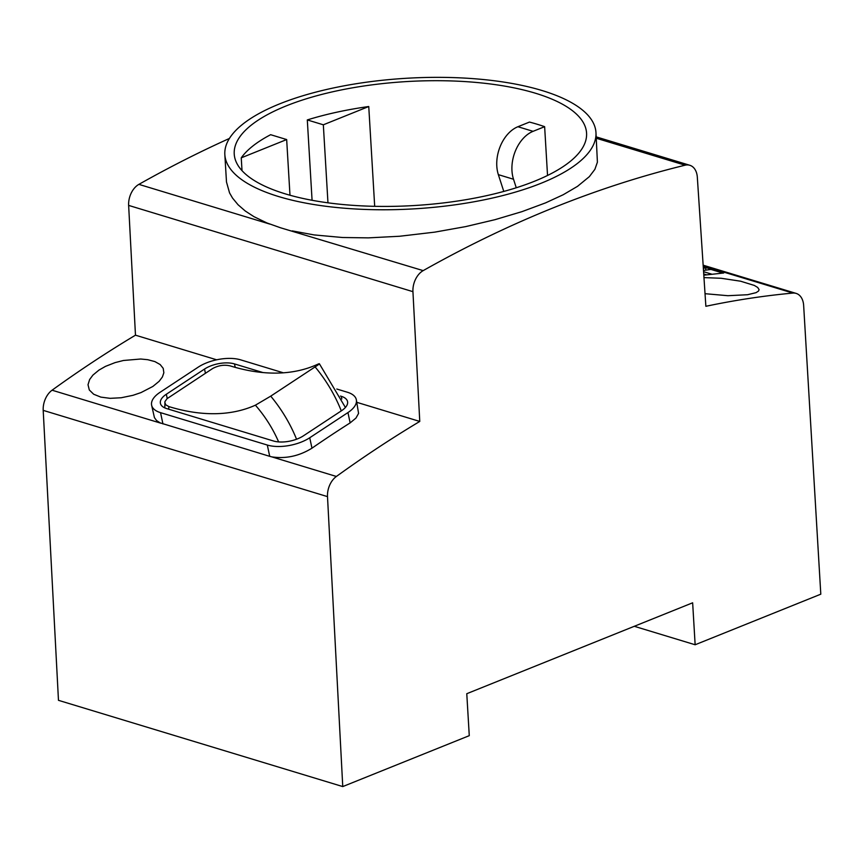 <?xml version="1.0" encoding="UTF-8"?>
<svg xmlns="http://www.w3.org/2000/svg" width="864" height="864" viewBox="0 0 864 864"><rect width="100%" height="100%" fill="white"/><g stroke="black" fill="none" stroke-linecap="round" stroke-linejoin="round"><path stroke-width="1.3" d="M703.728 273.985L706.536 274.838M374.684 206.312L368.755 106.52L323.33 124.805L307.303 119.934L312.077 200.286M327.964 202.813L323.33 124.805M356.897 402.354L419.764 421.438A1418.861 961.805 106.9 0 0 336.377 476.464A17.96 12.172 106.9 0 0 327.499 496.616L342.76 786.575L469.271 735.664L466.776 693.706L692.647 602.802L695.142 644.76L820.8 594.184L803.65 305.467A17.96 12.172 106.9 0 0 796.133 293.404A17.96 12.172 106.9 0 0 792.85 293.08A1418.861 961.805 106.9 0 0 705.866 306.288L697.324 177.196A17.96 12.172 106.9 0 0 689.818 165.283A17.96 12.172 106.9 0 0 685.109 165.197A1571.53 1065.29 106.9 0 0 423.176 270.626L280.552 227.783L266.954 222.955L253.94 216.659L245.214 210.967L238.054 204.746L232.556 198.104L229.554 192.899L226.487 182.002L224.834 154.58A185.89 65.405 -3.4 0 0 278.694 196.571A185.89 65.405 -3.4 0 0 482.911 200.081A185.89 65.405 -3.4 0 0 595.966 132.538A185.89 65.405 -3.4 0 0 595.22 127.926A185.89 65.405 -3.4 0 0 542.106 90.547A185.89 65.405 -3.4 0 0 337.889 87.037A185.89 65.405 -3.4 0 0 224.834 154.58M270.637 134.698A176.288 62.024 -3.4 0 0 241.25 157.842L286.664 139.558L270.637 134.698M595.966 132.538L597.402 162.162L594.886 169.344L589.345 176.645L577.498 186.354L563.209 194.735L545.594 202.867L521.888 211.669L494.996 219.672L465.674 226.606L434.808 232.124L399.665 236.25L368.42 237.87L342.446 237.503L314.172 234.932L292.248 230.893M342.76 786.575L58.471 700.326L43.2 410.368A17.96 12.172 106.9 0 1 52.078 390.204A1418.861 961.805 106.9 0 1 135.475 335.178L216.648 359.802M419.764 421.438L412.938 291.665A17.96 12.172 -73.1 0 1 423.176 270.626M135.475 335.178L128.639 205.405A17.96 12.172 -73.1 0 1 138.888 184.367A1571.53 1065.29 106.9 0 1 229.414 138.456M289.98 195.232L286.664 139.558M242.006 170.64L241.25 157.842M269.719 456.332L160.142 422.874L156.568 420.552L154.429 417.625L151.632 405.227A30.532 14.191 -12.1 0 0 160.542 412.657L267.311 445.046L269.719 456.332L271.836 456.883C285.854 458.957 299.236 456.062 311.969 448.178A1418.861 961.805 106.9 0 1 350.147 422.885L347.944 412.571A30.532 14.191 -12.1 0 0 356.324 399.676A30.532 14.191 -12.1 0 0 347.414 392.245L336.809 389.027M356.324 399.676L358.571 413.413L355.968 418.057L350.147 422.885M152.852 386.456L141.005 392.58L133.002 395.312L121.219 397.753L110.138 398.336L100.85 397.116L93.69 394.243L89.305 389.977L88.02 384.728L89.629 379.523L92.923 375.095L98.95 370.105L105.473 366.379L115.085 362.61L123.455 360.482L140.746 359.014L147.776 359.705L154.894 361.595L160.175 364.554L163.21 368.356L163.847 372.762L162.389 376.996L159.149 381.294L152.852 386.456M711.914 274.223L703.577 271.696M544.633 126.673A176.483 62.089 176.6 0 0 529.47 122.072L517.914 126.727L533.077 131.328L544.633 126.673L547.538 175.478M533.077 131.328A32.324 21.913 106.9 0 0 513.518 179.248L516.272 187.769M503.788 191.441L498.355 174.647L513.518 179.248M286.243 105.894A176.483 62.089 176.6 0 1 476.42 82.458A176.483 62.089 176.6 0 1 586.57 133.088A176.483 62.089 176.6 0 1 584.734 143.543A176.483 62.089 176.6 0 1 534.557 181.224A176.483 62.089 176.6 0 1 344.38 204.66A176.483 62.089 176.6 0 1 234.23 154.03A176.483 62.089 176.6 0 1 286.243 105.894M368.755 106.52A176.288 62.024 -3.4 0 0 307.303 119.934M705.661 270.151L705.877 267.894L703.35 268.24M705.877 267.894L703.274 267.106M722.974 273.078L710.932 269.428L703.501 270.454M517.914 126.727A32.324 21.913 106.9 0 0 498.355 174.647M703.253 266.803L723.697 273.013L703.804 275.173M695.142 644.76L634.284 626.292M705.035 293.695L727.898 295.704L747.533 294.732L756.032 292.669L758.495 291.092L759.1 289.634L757.663 287.431L754.337 285.433L740.578 281.2L721.17 278.273L703.966 277.603M340.459 396.068L341.248 396.306A21.557 10.012 -12.1 0 1 347.544 401.555A21.557 10.012 -12.1 0 1 341.626 410.659L303.415 435.834A21.557 10.012 -12.1 0 1 273.467 440.986L166.698 408.596A21.557 10.012 167.9 0 1 160.412 403.348A21.557 10.012 167.9 0 1 166.331 394.243L167.238 398.52M235.213 367.351L234.479 363.917L262.937 372.546M267.311 445.046A30.532 14.191 167.9 0 0 309.733 437.756L347.944 412.571M283.338 372.805L240.646 359.856A30.532 14.191 -12.1 0 0 198.212 367.146L160.013 392.332A30.532 14.191 -12.1 0 0 151.632 405.227M234.479 363.917A21.557 10.012 -12.1 0 0 204.53 369.058L166.331 394.243M345.406 407.473L319.367 363.733L317.023 364.576A269.406 153.49 56.6 0 1 230.483 365.98C224.521 364.468 218.549 365.332 212.587 368.561L167.033 398.693L164.959 401.587L164.797 407.884M317.023 364.576C320.663 362.912 320.015 363.69 315.09 366.898L270.724 396.144L255.398 405.184A269.406 153.49 56.6 0 1 168.869 406.588L165.769 404.838L164.819 402.44M685.109 165.197L596.3 138.251M412.938 291.665L128.639 205.405M327.499 496.616L43.2 410.368M161.017 423.252L52.078 390.204M336.377 476.464L271.836 456.883M269.816 224.089L138.888 184.367M703.199 265.874L792.85 293.08M341.82 398.952L341.248 396.306M309.733 437.756L311.969 448.178M162.95 423.943L160.542 412.657M168.739 409.212A81.724 46.559 56.6 0 1 168.869 406.588M315.09 366.898A94.295 53.719 56.6 0 1 341.269 410.886M270.724 396.144A94.295 53.719 56.6 0 1 296.546 439.236M255.398 405.184A81.724 46.559 56.6 0 1 278.64 441.914M205.427 373.28L204.53 369.058M596.225 136.879L689.818 165.283M703.145 265.183L796.133 293.404"/></g></svg>
